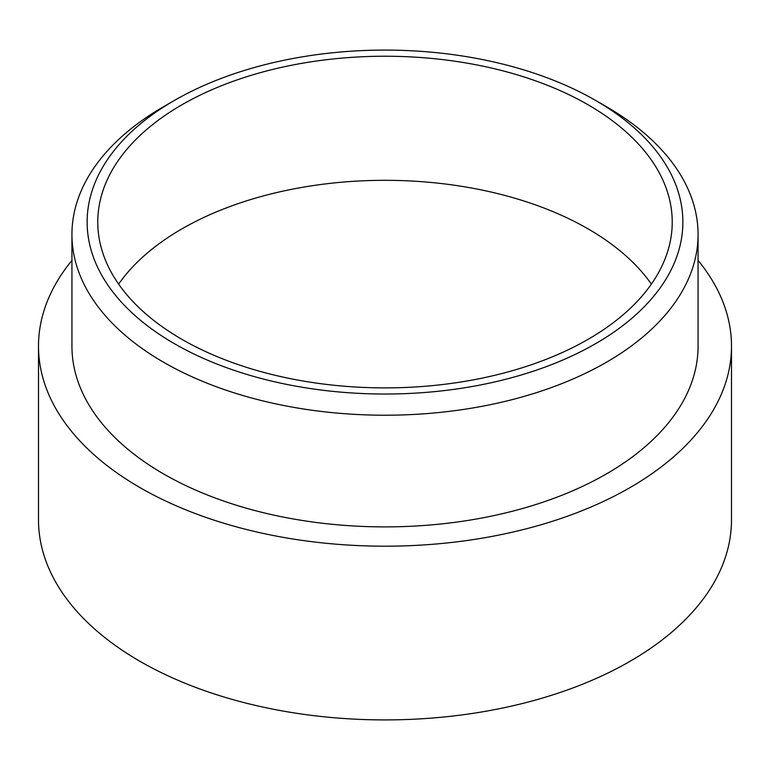 <?xml version="1.0" encoding="UTF-8"?>
<svg xmlns="http://www.w3.org/2000/svg" width="770" height="770" viewBox="0 0 770 770"><rect width="100%" height="100%" fill="white"/><g stroke="black" fill="none" stroke-linecap="round" stroke-linejoin="round"><path stroke-width="1.16" d="M174.376 343.661A297.865 171.97 180 0 1 174.376 100.456A297.865 171.97 180 0 1 595.624 100.456A297.865 171.97 180 0 1 595.624 343.661A297.865 171.97 180 0 1 174.376 343.661M174.376 100.456L163.625 106.664A313.063 180.748 0 0 0 71.937 234.465A313.063 180.748 0 0 0 163.625 362.275A313.063 180.748 0 0 0 504.802 401.459A313.063 180.748 0 0 0 698.063 234.465A313.063 180.748 0 0 0 606.375 106.664L595.624 100.456M698.063 234.465L698.063 346.144A313.063 180.748 180 0 1 504.802 513.128A313.063 180.748 180 0 1 163.625 473.954A313.063 180.748 180 0 1 71.937 346.144L71.937 234.465M181.893 339.32A287.229 165.829 180 0 1 97.771 222.058A287.229 165.829 180 0 1 385 56.229A287.229 165.829 180 0 1 672.229 222.058A287.229 165.829 180 0 1 494.918 375.269A287.229 165.829 180 0 1 181.893 339.32M651.372 284.101A287.229 165.829 0 0 0 385 180.315A287.229 165.829 0 0 0 118.628 284.101M71.937 260.404A346.5 200.046 0 0 0 38.5 346.144A346.5 200.046 0 0 0 385 546.19A346.5 200.046 0 0 0 731.5 346.144A346.5 200.046 0 0 0 698.063 260.404M731.5 346.144L731.5 519.865A346.5 200.046 180 0 1 385 719.912A346.5 200.046 180 0 1 38.5 519.865L38.5 346.144"/></g></svg>
